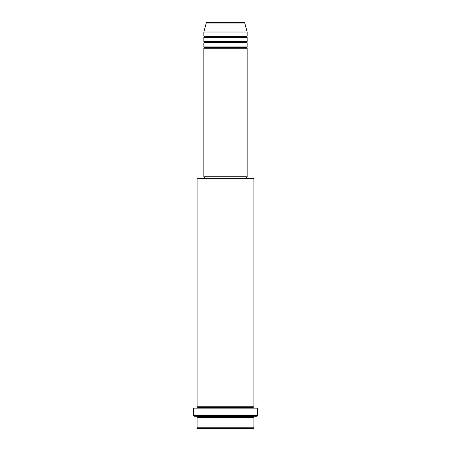 <?xml version="1.0" encoding="UTF-8"?>
<svg xmlns="http://www.w3.org/2000/svg" width="451" height="451" viewBox="0 0 451 451"><rect width="100%" height="100%" fill="white"/><g stroke="black" fill="none" stroke-linecap="round" stroke-linejoin="round"><path stroke-width="0.68" d="M244.092 22.55L206.908 22.55A0.676 0.676 0 0 0 206.254 23.052L244.746 23.052A0.676 0.676 0 0 0 244.092 22.55L206.908 22.55A0.676 0.676 0 0 0 206.254 23.052L203.852 32.021L247.148 32.021L244.746 23.052L206.254 23.052L203.852 32.021L203.852 36.08A0.676 0.676 0 0 1 204.529 36.757A0.676 0.676 0 0 1 203.852 37.433L203.852 41.492A0.676 0.676 0 0 1 204.529 42.168A0.676 0.676 0 0 1 203.852 42.845L203.852 46.904A0.676 0.676 0 0 1 204.529 47.581A0.676 0.676 0 0 1 203.852 48.257L203.852 176.792L247.148 176.792L247.148 48.257A0.676 0.676 0 0 1 246.471 47.581A0.676 0.676 0 0 1 247.148 46.904L247.148 42.845A0.676 0.676 0 0 1 246.471 42.168A0.676 0.676 0 0 1 247.148 41.492L247.148 37.433A0.676 0.676 0 0 1 246.471 36.757A0.676 0.676 0 0 1 247.148 36.08L247.148 32.021L203.852 32.021L203.852 36.08L247.148 36.08A0.676 0.676 0 0 0 246.471 36.757L204.529 36.757A0.676 0.676 0 0 0 203.852 36.08L247.148 36.08L247.148 32.021L244.746 23.052A0.676 0.676 0 0 0 244.092 22.55L244.002 22.55M197.087 427.773L197.763 428.45L253.236 428.45L253.913 427.773L197.087 427.773L253.913 427.773L253.913 417.626A0.676 0.676 0 0 1 253.236 416.95A0.676 0.676 0 0 1 253.913 416.273A0.676 0.676 0 0 0 253.236 416.95L197.763 416.95A0.676 0.676 0 0 1 197.087 417.626L197.087 427.773L197.087 417.626A0.676 0.676 0 0 0 197.763 416.95A0.676 0.676 0 0 0 197.087 416.273A0.676 0.676 0 0 1 197.763 416.95L253.236 416.95A0.676 0.676 0 0 0 253.913 417.626L197.087 417.626L253.913 417.626L253.913 427.773L253.236 428.45L197.763 428.45L197.087 427.773M253.913 178.821L253.236 178.145L197.763 178.145L197.087 178.821L253.913 178.821L197.087 178.821L197.087 406.802A0.676 0.676 0 0 1 197.763 407.478A0.676 0.676 0 0 1 197.087 408.155A0.676 0.676 0 0 0 197.763 407.478L253.236 407.478A0.676 0.676 0 0 1 253.913 406.802L253.913 178.821L253.913 406.802A0.676 0.676 0 0 0 253.236 407.478A0.676 0.676 0 0 0 253.913 408.155A0.676 0.676 0 0 1 253.236 407.478L197.763 407.478A0.676 0.676 0 0 0 197.087 406.802L253.913 406.802L197.087 406.802L197.087 178.821L197.763 178.145L253.236 178.145L253.913 178.821M193.704 415.596L194.381 416.273L256.619 416.273L257.295 415.596L193.704 415.596L257.295 415.596L257.295 408.155L193.704 408.155L193.704 415.596L193.704 408.155L257.295 408.155L257.295 415.596L256.619 416.273L194.381 416.273L193.704 415.596M203.852 46.904L247.148 46.904A0.676 0.676 0 0 0 246.471 47.581L204.529 47.581A0.676 0.676 0 0 0 203.852 46.904L203.852 42.845A0.676 0.676 0 0 0 204.529 42.168A0.676 0.676 0 0 0 203.852 41.492L247.148 41.492A0.676 0.676 0 0 0 246.471 42.168L204.529 42.168L246.471 42.168A0.676 0.676 0 0 0 247.148 42.845L203.852 42.845L247.148 42.845L247.148 46.904L203.852 46.904M247.148 48.257L203.852 48.257A0.676 0.676 0 0 0 204.529 47.581L246.471 47.581A0.676 0.676 0 0 0 247.148 48.257L247.148 176.792L203.852 176.792L203.852 48.257L247.148 48.257M246.471 178.145L246.471 176.792L246.471 178.145M204.529 176.792L204.529 178.145L204.529 176.792M247.148 37.433L203.852 37.433A0.676 0.676 0 0 0 204.529 36.757L246.471 36.757A0.676 0.676 0 0 0 247.148 37.433L247.148 41.492L203.852 41.492L203.852 37.433L247.148 37.433"/></g></svg>
